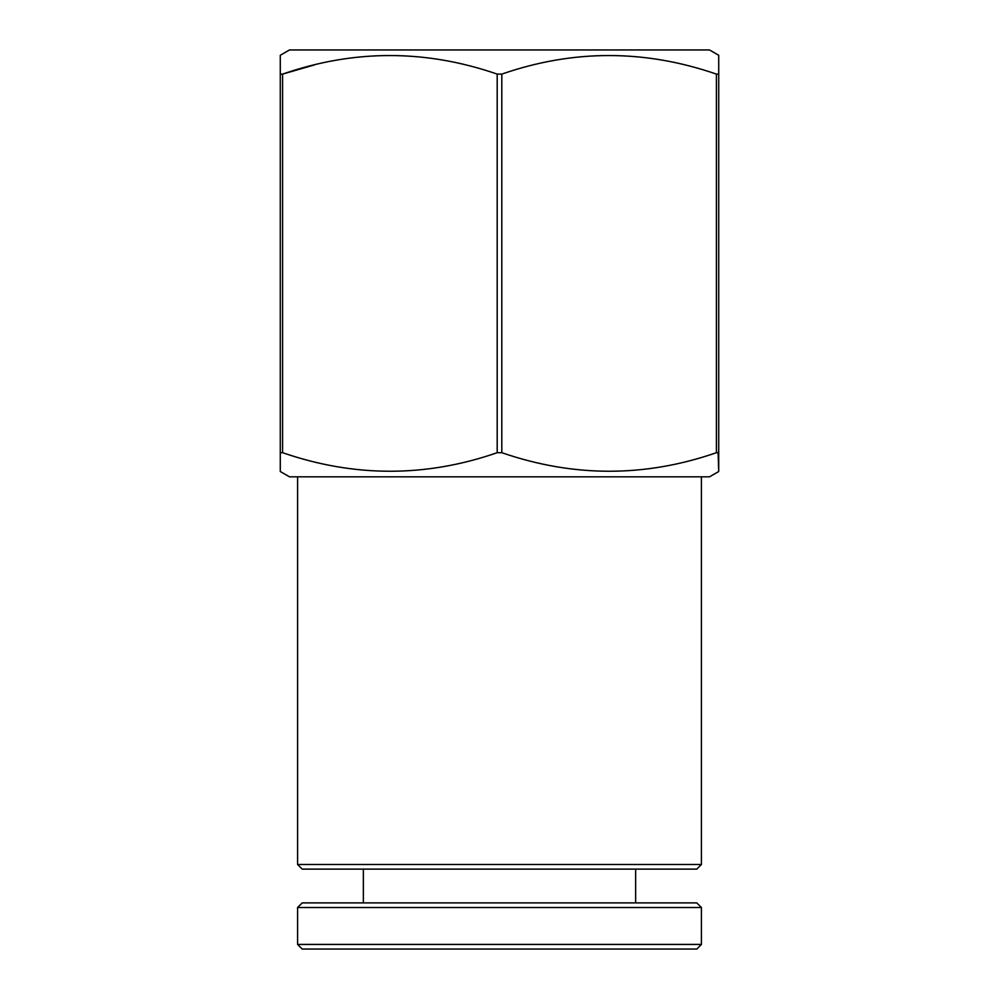 <?xml version="1.0" encoding="UTF-8"?>
<svg xmlns="http://www.w3.org/2000/svg" width="999" height="999" viewBox="0 0 999 999"><rect width="100%" height="100%" fill="white"/><g stroke="black" fill="none" stroke-linecap="round" stroke-linejoin="round"><path stroke-width="1.5" d="M701.41 864.497L696.79 869.118L302.21 869.118L297.59 864.497L701.41 864.497L701.41 476.835M297.59 864.497L297.59 476.835M280.282 471.516L280.282 452.697L280.282 471.516L289.51 476.835L709.49 476.835L718.718 471.516L718.094 452.347M718.718 55.282L718.718 74.101L718.718 55.282L709.49 49.95L289.51 49.95L280.282 55.282L280.282 74.101L282.592 74.101C353.921 49.363 425.449 49.363 497.19 74.101L501.81 74.101C573.126 49.363 644.667 49.363 716.408 74.101L716.408 452.697L718.718 452.697L718.718 471.516M716.408 452.697C645.079 477.422 573.551 477.422 501.81 452.697L501.81 74.101M497.19 74.101L497.19 452.697L501.81 452.697M497.19 452.697C425.874 477.422 354.333 477.422 282.592 452.697L282.592 74.101L314.623 64.86M280.282 55.282L280.282 452.697L282.592 452.697M718.718 452.697L718.718 74.101L716.408 74.101M696.79 949.05L302.21 949.05L297.59 944.43L701.41 944.43L696.79 949.05M297.59 907.517L302.21 902.896L696.79 902.896L701.41 907.517L297.59 907.517L297.59 944.43M701.41 907.517L701.41 944.43M363.361 869.118L363.361 902.896M635.639 869.118L635.639 902.896"/></g></svg>
